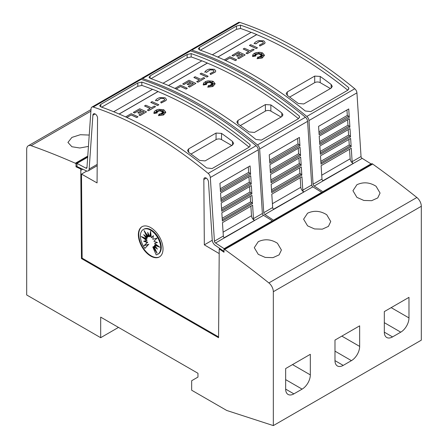 <?xml version="1.0" encoding="UTF-8"?>
<svg xmlns="http://www.w3.org/2000/svg" width="448" height="448" viewBox="0 0 448 448"><rect width="100%" height="100%" fill="white"/><g stroke="black" fill="none" stroke-linecap="round" stroke-linejoin="round"><path stroke-width="0.67" d="M352.134 161.678A1.551 0.896 -120 0 0 353.226 163.475A1.551 0.896 -120 0 0 353.276 163.503L323.126 180.902A1.551 0.896 60 0 1 323.081 180.88A1.551 0.896 60 0 1 321.989 179.077L321.121 165.676L351.266 148.277L352.134 161.678L361.038 156.531A1.551 0.896 -120 0 0 362.13 158.334A1.551 0.896 -120 0 0 362.18 158.357L322.89 180.751M189.958 50.77A3.875 2.24 60 0 1 190.518 50.159A3.875 2.24 60 0 1 191.884 50.086A387.559 223.759 60 0 1 249.351 76.233A387.559 223.759 60 0 1 306.818 116.446A3.875 2.24 60 0 1 308.974 120.54L313.079 184.223A1.551 0.896 -120 0 0 314.177 186.021A1.551 0.896 -120 0 0 314.222 186.049L323.07 191.89M361.038 156.531L356.933 92.854A3.875 2.24 -120 0 0 354.771 88.754A387.559 223.759 -120 0 0 297.31 48.541A387.559 223.759 -120 0 0 239.842 22.4A3.875 2.24 -120 0 0 238.476 22.467L190.518 50.159M294.566 50.126A387.559 223.759 60 0 1 348.65 87.573L348.869 88.486L347.732 90.255L310.733 111.614L305.256 110.975A387.559 223.759 -120 0 0 252.364 74.491A387.559 223.759 -120 0 0 199.472 49.902L198.335 48.77L199.472 47.376L236.471 26.018L240.481 25.122A387.559 223.759 60 0 1 294.566 50.126M349.53 149.279L350.157 158.799A3.875 2.24 -120 0 0 352.89 163.296A3.875 2.24 -120 0 0 353.007 163.363M224.246 59.926L229.852 56.689A387.559 223.759 60 0 1 236.656 59.814L235.424 60.609A387.559 223.759 -120 0 0 229.852 58.033L225.54 60.525M262.041 53.374L259.734 54.393L259.907 53.155L258.989 54.18L258.507 52.606L257.869 54.152L256.777 53.413L256.967 54.46L254.694 53.648L256.312 54.74L254.772 54.617L255.87 55.311L253.198 55.524L255.937 55.944L252.672 56.47L252.963 54.477L254.257 53.385L256.2 52.606L259.644 52.282L261.828 52.685L262.724 53.049L264.477 55.3L262.198 57.949L257.079 58.705L257.863 56.918L258.614 58.492L258.866 56.812A387.559 223.759 60 0 1 260.198 57.501L259.706 56.47L262.254 57.434L260.277 56.14L262.466 56.269L260.854 55.664L263.771 55.272L260.798 55.093L262.276 54.499L260.383 54.645L262.287 53.189L259.734 54.314M259.89 53.25L258.989 54.258L258.507 52.685L257.869 54.23L256.794 53.502M256.967 54.46L254.946 53.816M256.312 54.74L254.918 54.706M255.87 55.311L253.54 55.574M255.937 55.944L252.672 56.554L252.504 55.765M264.477 55.339L262.198 58.027L257.079 58.705M260.148 57.473L259.706 56.47M261.974 57.322L260.277 56.14M262.214 56.252L260.854 55.664M263.362 55.322L260.798 55.093M262.03 54.6L260.383 54.645M265.098 42.487L264.712 43.523L259.862 46.049L259.353 45.125L263.11 43.165L263.357 42.543L262.506 41.518L259.28 41.401L262.506 41.602L263.357 42.582M259.381 41.451L255.774 43.949M255.926 43.624L254.257 43.389L255.926 43.624M257.482 47.79L256.25 48.586A387.559 223.759 -120 0 0 249.441 45.455L250.673 44.666A387.559 223.759 60 0 1 257.482 47.79L256.25 48.507A387.559 223.759 -120 0 0 249.441 45.377M254.173 49.706L247.274 53.766A387.559 223.759 -120 0 0 246.042 53.183L248.802 51.509A387.559 223.759 -120 0 0 243.23 48.966L244.462 48.255A387.559 223.759 60 0 1 250.034 50.798L252.941 49.123A387.559 223.759 60 0 1 254.173 49.706L247.274 53.687A387.559 223.759 -120 0 0 246.042 53.105M248.724 51.554A387.559 223.759 -120 0 0 243.23 49.045L243.23 48.966M242.626 55.076A387.559 223.759 -120 0 0 241.125 54.376L237.686 56.364A387.559 223.759 -120 0 0 236.454 55.793L239.893 53.732A387.559 223.759 -120 0 0 238.364 53.038L233.274 55.978A387.559 223.759 -120 0 0 232.036 55.429L238.364 51.772A387.559 223.759 60 0 1 245.168 54.902L238.846 58.554A387.559 223.759 -120 0 0 237.614 57.971L242.704 55.031A387.559 223.759 -120 0 0 241.125 54.298L237.686 56.28A387.559 223.759 -120 0 0 236.454 55.714M239.814 53.777A387.559 223.759 -120 0 0 238.364 53.116L233.274 56.056A387.559 223.759 -120 0 0 232.036 55.507L232.036 55.429M245.168 54.902L238.846 58.632A387.559 223.759 -120 0 0 237.614 58.05L237.614 57.971M347.805 90.21A387.559 223.759 -120 0 0 294.566 53.446A387.559 223.759 -120 0 0 256.721 34.63L217.84 57.081M251.16 32.379A387.559 223.759 -120 0 0 240.481 28.448L240.481 25.122M240.688 28.459L236.471 29.344L200.329 50.204M258.58 40.628L263.738 40.807L265.098 42.448L264.712 43.445L259.862 45.97L259.353 45.125M302.803 190.154A1.551 0.896 -120 0 0 303.895 191.951A1.551 0.896 -120 0 0 303.946 191.979L273.801 209.384A1.551 0.896 60 0 1 273.75 209.356A1.551 0.896 60 0 1 272.658 207.558L271.796 194.158L301.941 176.753L302.803 190.154L311.713 185.013A1.551 0.896 -120 0 0 312.805 186.81A1.551 0.896 -120 0 0 312.85 186.838L273.56 209.227M140.633 79.251A3.875 2.24 60 0 1 141.193 78.635A3.875 2.24 60 0 1 142.554 78.568A387.559 223.759 60 0 1 200.021 104.709A387.559 223.759 60 0 1 257.488 144.922A3.875 2.24 60 0 1 259.644 149.022L263.754 212.699A1.551 0.896 -120 0 0 264.846 214.502A1.551 0.896 -120 0 0 264.891 214.525L273.739 220.371M311.713 185.013L307.602 121.33A3.875 2.24 -120 0 0 305.446 117.236A387.559 223.759 -120 0 0 247.979 77.022A387.559 223.759 -120 0 0 190.512 50.882A3.875 2.24 -120 0 0 189.151 50.949L141.193 78.635M245.241 78.602A387.559 223.759 60 0 1 299.326 116.054L299.538 116.962L298.402 118.737L261.408 140.095L255.926 139.457A387.559 223.759 -120 0 0 203.034 102.967A387.559 223.759 -120 0 0 150.147 78.383L149.01 77.252L150.147 75.858L187.141 54.499L191.156 53.603A387.559 223.759 60 0 1 245.241 78.602M300.205 177.755L300.826 187.281A3.875 2.24 -120 0 0 303.559 191.772A3.875 2.24 -120 0 0 303.677 191.839M174.916 88.407L180.522 85.17A387.559 223.759 60 0 1 187.326 88.295L186.094 89.085A387.559 223.759 -120 0 0 180.522 86.514L176.21 89.001M212.71 81.855L210.403 82.874L210.577 81.631L209.664 82.656L209.177 81.082L208.538 82.634L207.446 81.889L207.637 82.942L205.369 82.13L206.982 83.222L205.442 83.093L206.539 83.787L203.874 84L206.606 84.42L203.347 84.952L203.633 82.958L205.822 81.435L208.012 80.853L212.503 81.166L213.394 81.53L215.146 83.782L212.867 86.425L207.754 87.186L208.533 85.4L209.289 86.974L209.541 85.294A387.559 223.759 60 0 1 210.868 85.977L210.375 84.946L212.929 85.91L210.952 84.616L213.136 84.75L211.523 84.146L214.441 83.748L211.467 83.574L212.946 82.981L211.053 83.121L212.957 81.665L210.403 82.79M210.566 81.726L209.664 82.74L209.177 81.161L208.538 82.712L207.463 81.978M207.637 82.942L205.615 82.298M206.982 83.222L205.587 83.188M206.539 83.787L204.21 84.056M206.606 84.42L203.347 85.03L203.179 84.241M215.146 83.821L212.867 86.503L207.754 87.186M210.818 85.954L210.375 84.946M212.643 85.803L210.952 84.616M212.884 84.734L211.523 84.146M214.038 83.804L211.467 83.574M212.705 83.076L211.053 83.121M215.774 70.969L215.382 72.005L210.538 74.525L210.022 73.601L213.786 71.646L214.026 71.025L213.175 70L209.95 69.882L213.175 70.078L214.026 71.064M210.056 69.933L206.45 72.425M206.601 72.106L204.932 71.87L206.601 72.106M208.152 76.272L206.92 77.062A387.559 223.759 -120 0 0 200.116 73.937L201.348 73.147A387.559 223.759 60 0 1 208.152 76.272L206.92 76.983A387.559 223.759 -120 0 0 200.116 73.858M204.842 78.182L197.943 82.247A387.559 223.759 -120 0 0 196.711 81.665L199.472 79.99A387.559 223.759 -120 0 0 193.9 77.448L195.132 76.731A387.559 223.759 60 0 1 200.704 79.279L203.61 77.599A387.559 223.759 60 0 1 204.842 78.182L197.943 82.163A387.559 223.759 -120 0 0 196.711 81.586M199.399 80.035A387.559 223.759 -120 0 0 193.9 77.526L193.9 77.448M193.301 83.552A387.559 223.759 -120 0 0 191.8 82.858L188.362 84.84A387.559 223.759 -120 0 0 187.13 84.274L190.568 82.208A387.559 223.759 -120 0 0 189.034 81.519L183.943 84.459A387.559 223.759 -120 0 0 182.711 83.905L189.034 80.254A387.559 223.759 60 0 1 195.843 83.378L189.515 87.03A387.559 223.759 -120 0 0 188.283 86.453L193.374 83.513A387.559 223.759 -120 0 0 191.8 82.779L188.362 84.762A387.559 223.759 -120 0 0 187.13 84.196M190.49 82.253A387.559 223.759 -120 0 0 189.034 81.598L183.943 84.538A387.559 223.759 -120 0 0 182.711 83.983L182.711 83.905M195.843 83.378L189.515 87.114A387.559 223.759 -120 0 0 188.283 86.531L188.283 86.453M298.474 118.692A387.559 223.759 -120 0 0 245.241 81.928A387.559 223.759 -120 0 0 207.39 63.106L168.51 85.557M201.83 60.861A387.559 223.759 -120 0 0 191.156 56.924L191.156 53.603M191.363 56.935L187.141 57.82L151.004 78.686M209.255 69.104L214.407 69.289L215.774 70.93L215.382 71.926L210.538 74.446L210.022 73.601M86.974 167.434L85.82 168.095A1.551 0.896 -120 0 0 85.87 168.129A1.551 0.896 -120 0 0 86.643 168.202A1.551 0.896 -120 0 0 86.962 167.591L91.067 108.651A3.875 2.24 60 0 1 91.862 107.117A3.875 2.24 60 0 1 93.229 107.05A387.559 223.759 60 0 1 150.69 133.19A387.559 223.759 60 0 1 208.158 173.404A3.875 2.24 60 0 1 210.319 177.498L214.424 241.181A1.551 0.896 -120 0 0 215.516 242.978A1.551 0.896 -120 0 0 215.566 243.006L224.409 248.847M95.122 113.943L92.898 115.226L89.146 169.047A4.648 2.682 60 0 1 88.194 170.89A4.648 2.682 60 0 1 85.87 170.66A4.648 2.682 60 0 1 85.725 170.57L76.978 166.544L76.978 163.397L85.82 168.095M218.574 336.93L82.135 258.154L81.502 174.093L97.059 182.918L97.552 118.143A3.293 1.898 -120 0 0 95.222 113.999A3.293 1.898 -120 0 0 93.576 113.837A3.293 1.898 -120 0 0 92.898 115.226M206.265 178.108L203.834 179.508L204.327 244.849L219.206 253.59M224 251.378L215.662 245.588A4.648 2.682 60 0 1 215.516 245.51A4.648 2.682 60 0 1 212.24 240.111L208.488 181.966A3.293 1.898 -120 0 0 206.164 178.046A3.293 1.898 -120 0 0 204.518 177.884A3.293 1.898 -120 0 0 203.834 179.508M253.478 218.635A1.551 0.896 -120 0 0 254.57 220.433A1.551 0.896 -120 0 0 254.615 220.461L224.47 237.866A1.551 0.896 60 0 1 224.426 237.838A1.551 0.896 60 0 1 223.334 236.04L222.466 222.639L252.61 205.234L253.478 218.635L262.382 213.494A1.551 0.896 -120 0 0 263.474 215.292A1.551 0.896 -120 0 0 263.525 215.314L224.235 237.709M262.382 213.494L258.278 149.811A3.875 2.24 -120 0 0 256.116 145.718A387.559 223.759 -120 0 0 198.649 105.498A387.559 223.759 -120 0 0 141.182 79.358A3.875 2.24 -120 0 0 139.821 79.43L91.862 107.117M195.91 107.083A387.559 223.759 60 0 1 249.995 144.536L250.208 145.443L249.077 147.213L212.078 168.571L206.601 167.933A387.559 223.759 -120 0 0 153.709 131.449A387.559 223.759 -120 0 0 100.817 106.865L99.68 105.728L100.817 104.339L137.81 82.975L141.826 82.079A387.559 223.759 60 0 1 195.91 107.083M250.874 206.237L251.502 215.762A3.875 2.24 -120 0 0 254.234 220.254A3.875 2.24 -120 0 0 254.352 220.321M125.591 116.883L131.197 113.646A387.559 223.759 60 0 1 138.001 116.777L136.769 117.566A387.559 223.759 -120 0 0 131.197 114.99L126.885 117.482M163.386 110.331L161.073 111.35L161.252 110.113L160.334 111.138L159.852 109.564L159.214 111.11L158.122 110.37L158.312 111.418L156.038 110.606L157.657 111.698L156.117 111.574L157.214 112.269L154.543 112.482L157.282 112.902L154.017 113.434L154.302 111.44L156.498 109.911L158.682 109.334L163.173 109.642L164.069 110.006L165.822 112.258L163.542 114.906L158.424 115.662L159.208 113.876L159.958 115.45L160.21 113.77A387.559 223.759 60 0 1 161.538 114.458L161.05 113.428L163.598 114.391L161.622 113.098L163.811 113.226L162.198 112.622L165.11 112.23L162.142 112.05L163.615 111.462L161.728 111.602L163.626 110.146L161.073 111.272M161.235 110.208L160.334 111.216L159.852 109.642L159.214 111.194L158.138 110.46M158.312 111.418L156.29 110.774M157.657 111.698L156.257 111.664M157.214 112.269L154.885 112.532M157.282 112.902L154.017 113.512L153.849 112.722M165.822 112.297L163.542 114.985L158.424 115.662M161.487 114.43L161.05 113.428M163.313 114.279L161.622 113.098M163.559 113.215L162.198 112.622M164.707 112.286L162.142 112.05M163.374 111.558L161.728 111.602M166.443 99.445L166.057 100.481L161.207 103.006L160.698 102.082L164.455 100.122L164.702 99.501L163.845 98.482L160.625 98.358L163.845 98.56L164.696 99.54M160.726 98.409L157.119 100.906M157.27 100.587L155.602 100.346L157.27 100.587M158.827 104.754L157.59 105.543A387.559 223.759 -120 0 0 150.786 102.418L152.018 101.623A387.559 223.759 60 0 1 158.827 104.754L157.59 105.465A387.559 223.759 -120 0 0 150.786 102.34M155.518 106.663L148.618 110.723A387.559 223.759 -120 0 0 147.381 110.141L150.147 108.472A387.559 223.759 -120 0 0 144.57 105.924L145.807 105.213A387.559 223.759 60 0 1 151.379 107.755L154.286 106.081A387.559 223.759 60 0 1 155.518 106.663L148.618 110.645A387.559 223.759 -120 0 0 147.381 110.062M150.069 108.511A387.559 223.759 -120 0 0 144.57 106.002L144.57 105.924M143.97 112.034A387.559 223.759 -120 0 0 142.47 111.334L139.031 113.322A387.559 223.759 -120 0 0 137.799 112.756L141.238 110.69A387.559 223.759 -120 0 0 139.709 109.995L134.613 112.935A387.559 223.759 -120 0 0 133.381 112.386L139.709 108.735A387.559 223.759 60 0 1 146.513 111.86L140.19 115.511A387.559 223.759 -120 0 0 138.953 114.929L144.049 111.989A387.559 223.759 -120 0 0 142.47 111.255L139.031 113.243A387.559 223.759 -120 0 0 137.799 112.678M141.159 110.734A387.559 223.759 -120 0 0 139.709 110.074L134.613 113.014A387.559 223.759 -120 0 0 133.381 112.465L133.381 112.386M146.513 111.86L140.19 115.59A387.559 223.759 -120 0 0 138.953 115.007L138.953 114.929M249.15 147.174A387.559 223.759 -120 0 0 195.91 110.404A387.559 223.759 -120 0 0 158.066 91.588L119.179 114.038M152.505 89.337A387.559 223.759 -120 0 0 141.826 85.406L141.826 82.079M142.033 85.417L137.81 86.302L101.674 107.162M159.925 97.586L165.082 97.765L166.443 99.406L166.057 100.402L161.207 102.928L160.698 102.082M376.096 186.295L380.066 193.049L377.754 197.915L371.65 200.682L363.854 200.458L356.91 197.372L352.94 190.708L356.91 184.727C363.35 181.765 369.746 182.286 376.096 186.295M326.766 214.777L330.742 221.525L328.423 226.397L322.325 229.158L314.524 228.939L307.586 225.848L303.61 219.184L307.586 213.203C314.02 210.246 320.415 210.767 326.766 214.777M277.441 243.253L281.411 250.006L279.098 254.873L272.994 257.639L265.199 257.415L258.255 254.33L254.285 247.666L258.255 241.685C264.69 238.722 271.085 239.249 277.441 243.253M88.435 146.406L79.817 147.991L71.904 146.742L67.934 142.419L71.904 137.407L80.326 134.719L89.23 135.066M159.617 256.805A17.438 10.069 60 0 1 151.105 255.825A17.438 10.069 60 0 1 139.765 240.643A17.438 10.069 60 0 1 142.178 226.604M150.69 227.584A17.438 10.069 60 0 1 162.086 242.95A17.438 10.069 60 0 1 159.415 256.928A17.438 10.069 60 0 1 150.69 256.066A17.438 10.069 60 0 1 139.3 240.694A17.438 10.069 60 0 1 141.971 226.722A17.438 10.069 60 0 1 150.69 227.584M150.556 230.16A14.364 8.294 60 0 1 159.936 242.816A14.364 8.294 60 0 1 157.735 254.324A14.364 8.294 60 0 1 156.201 254.895L152.796 247.044L157.119 253.254L153.905 246.406L157.433 249.144L154.504 245.073L159.835 247.246L154.504 243.258L157.433 242.57L153.905 241.237L157.119 238.101L152.796 239.31L153.406 235.592L151.34 237.782L150.556 231.174L149.772 236.874L147.706 232.305L148.316 236.729L143.993 230.524L147.207 237.373L143.679 234.629L146.608 238.7L141.277 236.527L146.608 240.514L143.679 241.209L147.207 242.536L143.993 245.678L148.316 244.462L144.911 248.382A14.364 8.294 60 0 1 143.377 229.449A14.364 8.294 60 0 1 150.556 230.16M143.377 229.449L143.926 229.135A14.364 8.294 60 0 1 151.105 229.846A14.364 8.294 60 0 1 160.485 242.502A14.364 8.294 60 0 1 158.284 254.01L157.735 254.324M150.791 233.139L150.321 236.555L149.772 236.874M153.35 235.911L151.34 237.782M154.504 243.258L157.125 242.452M154.504 245.073L155.053 244.759L158.25 246.058M153.905 246.406L154.454 246.086L156.223 247.464M152.796 247.044L153.339 246.73L155.534 249.872M148.562 234.192L148.865 236.415L148.316 236.729M146.126 233.582L147.756 237.054L147.207 237.373M145.438 235.995L147.157 238.381L146.608 238.7M143.41 237.401L147.157 240.195L146.608 240.514M144.53 241.007L147.756 242.222L147.207 242.536M147.756 242.222L143.993 245.678M144.542 245.358L148.316 244.462M148.865 244.143L144.911 248.382M100.682 317.122L100.682 337.691L26.69 294.969L26.69 149.318A7.75 4.474 60 0 1 28.291 145.768A7.75 4.474 60 0 1 31.136 145.673A891.386 514.646 60 0 1 75.331 163.251L76.014 163.649L76.014 166.813L80.786 169.025L81.446 258.552L218.568 337.719L219.234 248.942L224 252.252L224 249.088L224.683 249.48A891.386 514.646 60 0 1 268.878 282.934A7.75 4.474 60 0 1 273.33 291.715L273.33 425.6L226.738 410.469L191.66 390.219L191.66 380.727L197.966 377.087L197.966 373.29L100.682 317.122M118.49 327.404L100.682 337.691M310.324 354.312L310.324 374.881A11.626 6.714 -60 0 1 302.103 389.122L293.882 393.87A11.626 6.714 -60 0 1 288.07 394.447A11.626 6.714 -60 0 1 285.662 389.122L285.662 368.553L310.324 354.312M359.654 325.836L359.654 346.405A11.626 6.714 -60 0 1 351.434 360.64L343.207 365.389A11.626 6.714 -60 0 1 337.394 365.966A11.626 6.714 -60 0 1 334.986 360.64L334.986 340.071L359.654 325.836M408.979 297.354L408.979 317.923A11.626 6.714 -60 0 1 400.758 332.164L392.538 336.907A11.626 6.714 -60 0 1 386.725 337.484A11.626 6.714 -60 0 1 384.317 332.164L384.317 311.595L408.979 297.354M212.358 54.785L251.238 32.334A387.559 223.759 60 0 1 256.721 34.552L217.762 57.047M348.65 89.342L348.65 87.573M163.027 83.261L201.914 60.81A387.559 223.759 60 0 1 207.39 63.028L168.431 85.523M299.326 117.818L299.326 116.054M113.702 111.742L152.583 89.292A387.559 223.759 60 0 1 158.066 91.51L119.101 114.005M249.995 146.3L249.995 144.536M190.999 154.062L216.054 139.597A3.875 2.24 180 0 1 221.536 139.597L231.778 145.51M232.495 145.096L205.094 160.916L199.612 160.412A387.559 223.759 -120 0 0 188.653 152.382L187.516 150.556L188.653 148.876L216.054 133.05L221.536 133.398A387.559 223.759 60 0 1 232.495 141.422L233.632 143.36L232.495 145.096L232.495 141.422M131.197 114.99L126.806 117.443M136.769 117.566L136.769 117.488A387.559 223.759 -120 0 0 131.197 114.912M138.001 116.777L136.769 117.488M155.406 100.761C156.022 99.344 157.567 98.274 160.059 97.546M160.726 98.33L157.119 100.828M252.51 203.672L222.365 221.077L221.833 212.806L251.978 195.401L252.51 203.672A1.165 0.672 -120 0 0 251.843 202.742L222.286 219.806M251.877 193.866L221.732 211.271L221.2 202.972L251.345 185.573L251.877 193.866A1.165 0.672 -120 0 0 251.205 192.909L221.648 209.966M251.25 184.094L221.105 201.499L220.567 193.144L250.712 175.739L251.25 184.094A1.165 0.672 -120 0 0 250.555 183.07L221.015 200.122M250.617 174.339L220.472 191.744L219.929 183.31L250.074 165.911L250.617 174.339A1.165 0.672 -120 0 0 249.906 173.23L220.382 190.277M215.566 243.006L224.426 237.838M248.298 166.936L248.657 172.368L249.906 173.23M248.942 176.758L249.301 182.207L250.555 183.07M249.586 186.586L249.945 192.041L251.205 192.909M250.23 196.409L250.589 201.88L251.843 202.742M250.589 201.88L222.186 218.277M249.945 192.041L221.553 208.432M249.301 182.207L220.914 198.593M248.657 172.368L220.282 188.748M272.367 221.161L272.367 220.83L224.409 248.517M272.367 220.83L263.525 215.314M212.251 240.274L204.327 244.849M81.502 174.093L86.789 171.035M87.685 157.214L76.978 163.397M219.918 248.545L219.234 248.942M82.135 258.154L81.446 258.552M240.33 125.58L265.384 111.115A3.875 2.24 180 0 1 270.861 111.115L281.103 117.029M281.826 116.614L254.419 132.434L248.942 131.93A387.559 223.759 -120 0 0 237.978 123.9L236.841 122.074L237.978 120.394L265.384 104.574L270.861 104.916A387.559 223.759 60 0 1 281.826 112.946L282.962 114.878L281.826 116.614L281.826 112.946M180.522 86.514L176.137 88.967M186.094 89.085L186.094 89.006A387.559 223.759 -120 0 0 180.522 86.43M187.326 88.295L186.094 89.006M204.736 72.279C205.346 70.862 206.898 69.793 209.39 69.065M210.056 69.849L206.45 72.346M301.84 175.196L271.695 192.601L271.163 184.33L301.308 166.925L301.84 175.196A1.165 0.672 -120 0 0 301.174 174.261L271.611 191.33M301.207 165.39L271.062 182.795L270.525 174.496L300.67 157.091L301.207 165.39A1.165 0.672 -120 0 0 300.53 164.427L270.978 181.49M300.574 155.613L270.43 173.018L269.892 164.662L300.037 147.258L300.574 155.613A1.165 0.672 -120 0 0 299.88 154.588L270.346 171.646M299.947 145.858L269.802 163.262L269.259 154.834L299.404 137.43L299.947 145.858A1.165 0.672 -120 0 0 299.23 144.749L269.707 161.795M264.891 214.525L273.75 209.356M297.629 138.454L297.982 143.892L299.23 144.749M298.273 148.282L298.626 153.726L299.88 154.588M298.917 158.105L299.275 163.559L300.53 164.427M299.561 167.933L299.919 173.398L301.174 174.261M299.919 173.398L271.516 189.795M299.275 163.559L270.878 179.956M298.626 153.726L270.245 170.111M297.982 143.892L269.612 160.272M321.698 192.679L321.698 192.349L273.739 220.041M321.698 192.349L312.85 186.838M289.66 97.104L314.709 82.639A3.875 2.24 180 0 1 320.191 82.639L330.434 88.553M331.156 88.133L303.75 103.958L298.267 103.449A387.559 223.759 -120 0 0 287.308 95.424L286.171 93.593L287.308 91.913L314.709 76.093L320.191 76.434A387.559 223.759 60 0 1 331.156 84.465L332.287 86.402L331.156 88.133L331.156 84.465M229.852 58.033L225.462 60.486M235.424 60.609L235.424 60.53A387.559 223.759 -120 0 0 229.852 57.954M236.656 59.814L235.424 60.53M254.066 43.803C254.677 42.386 256.228 41.311 258.714 40.589M259.381 41.373L255.774 43.865M351.17 146.714L321.02 164.119L320.488 155.848L350.633 138.443L351.17 146.714A1.165 0.672 -120 0 0 350.498 145.785L320.942 162.848M350.538 136.909L320.393 154.314L319.855 146.014L350 128.61L350.538 136.909A1.165 0.672 -120 0 0 349.86 135.946L320.309 153.009M349.905 127.137L319.76 144.542L319.222 136.186L349.367 118.782L349.905 127.137A1.165 0.672 -120 0 0 349.21 126.112L319.67 143.164M349.278 117.382L319.133 134.786L318.584 126.353L348.734 108.948L349.278 117.382A1.165 0.672 -120 0 0 348.561 116.273L319.038 133.319M314.222 186.049L323.081 180.88M346.954 109.978L347.312 115.41L348.561 116.273M347.598 119.801L347.956 125.244L349.21 126.112M348.242 129.629L348.6 135.083L349.86 135.946M348.886 139.451L349.244 144.917L350.498 145.785M349.244 144.917L320.841 161.319M348.6 135.083L320.208 151.474M347.956 125.244L319.57 141.635M347.312 115.41L318.937 131.79M371.022 164.203L371.022 163.873L323.07 191.559M371.022 163.873L362.18 158.357M273.33 425.6L421.31 340.161L421.31 206.276A7.75 4.474 -120 0 0 416.864 197.495A891.386 514.646 -120 0 0 372.669 164.041L371.986 163.649L224 249.088M372.669 164.041L224.683 249.48M87.763 156.072L75.331 163.251M87.707 156.901L76.014 163.649M76.978 166.258L76.014 166.813M81.486 168.622L80.786 169.025M354.771 88.754L306.818 116.446M321.989 179.077L313.079 184.223M305.446 117.236L257.488 144.922M272.658 207.558L263.754 212.699M97.199 164.399L89.146 169.047M256.116 145.718L208.158 173.404M223.334 236.04L214.424 241.181M292.51 364.599L310.324 374.881M285.662 379.63L302.103 389.122M285.662 389.122L293.882 393.87M341.841 336.118L359.654 346.405M334.986 351.148L351.434 360.64M334.986 360.64L343.207 365.389M391.166 307.642L408.979 317.923M384.317 322.672L400.758 332.164M384.317 332.164L392.538 336.907M188.653 152.382L188.653 148.876M216.054 139.597L216.054 133.05M221.536 139.597L221.536 133.398M251.502 215.762L223.082 232.165M258.278 149.811L210.319 177.498M100.817 106.865L100.817 104.339M137.81 86.302L137.81 82.975M141.182 79.358L93.229 107.05M237.978 123.9L237.978 120.394M265.384 111.115L265.384 104.574M270.861 111.115L270.861 104.916M300.826 187.281L272.412 203.689M307.602 121.33L259.644 149.022M150.147 78.383L150.147 75.858M187.141 57.82L187.141 54.499M190.512 50.882L142.554 78.568M287.308 95.424L287.308 91.913M314.709 82.639L314.709 76.093M320.191 82.639L320.191 76.434M350.157 158.799L321.737 175.207M356.933 92.854L308.974 120.54M199.472 49.902L199.472 47.376M236.471 29.344L236.471 26.018M239.842 22.4L191.884 50.086M416.864 197.495L268.878 282.934M421.31 206.276L273.33 291.715M90.894 111.171L31.136 145.673M82.74 169.198L80.786 170.324M97.188 165.693L88.194 170.89M91.006 109.564L28.291 145.768"/></g></svg>
